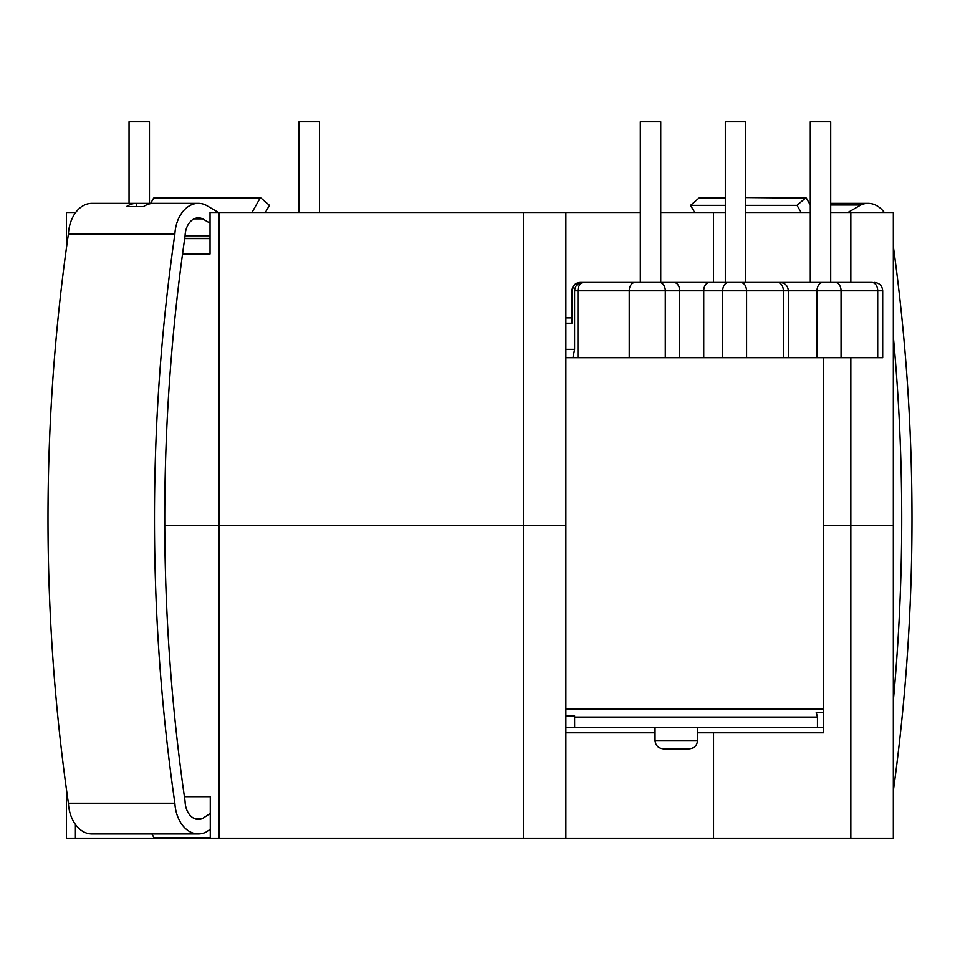 <?xml version="1.0" encoding="UTF-8"?>
<svg xmlns="http://www.w3.org/2000/svg" width="960" height="960" viewBox="0 0 960 960"><rect width="100%" height="100%" fill="white"/><g stroke="black" fill="none" stroke-linecap="round" stroke-linejoin="round"><path stroke-width="1.44" d="M823.632 712.368L816.228 712.512L817.464 717.072L817.464 727.44L574.644 727.44L574.596 715.824L565.884 716.028M691.716 282.42L660.732 282.42L660.732 121.8L640.32 121.8L640.32 282.42L580.26 282.42L777.456 282.42A8.364 5.916 -90 0 1 783.372 290.784L746.58 290.784C746.22 285.696 744.264 282.912 740.7 282.42M725.316 282.42L725.316 121.8L745.728 121.8L745.728 282.42M810.3 282.42L810.3 121.8L830.712 121.8L830.712 282.42L867.3 282.42M299.028 212.484L299.028 121.8L319.44 121.8L319.44 212.484M129.048 203.34L129.048 121.8L149.46 121.8L149.46 203.34M697.536 740.496C697.092 745.524 694.296 748.308 689.172 748.86L663.408 748.86C658.284 748.308 655.488 745.524 655.044 740.496L697.536 740.496L697.536 727.44M565.884 357.696L722.688 357.696L722.688 290.784L574.596 290.784C575.124 285.648 577.86 282.864 582.804 282.42M817.464 727.44L823.632 727.44M772.644 282.42L871.8 282.42A8.364 5.916 90 0 1 877.716 290.784L783.372 290.784L783.372 357.696L817.02 357.696L788.352 357.696L788.352 290.784C787.908 285.744 785.112 282.96 779.988 282.42M852.876 282.42L845.448 282.42M664.584 282.42L660.732 282.42L664.584 282.42M703.932 282.42L734.16 282.42M796.752 282.42L758.268 282.42M877.716 357.696L877.716 290.784L882.696 290.784L882.696 357.696L817.02 357.696L817.02 290.784A8.364 5.916 90 0 1 822.936 282.42L830.712 282.42M650.532 282.42L660.732 282.42M574.452 284.76L580.26 282.42C575.256 282.828 572.472 285.624 571.896 290.784L571.896 323.232L565.884 323.232M565.884 727.44L574.644 727.44L574.596 715.824M783.372 357.696L746.58 357.696L746.58 290.784L722.688 290.784A8.364 5.916 90 0 1 728.604 282.42M746.58 357.696L722.688 357.696M565.884 349.332L574.596 349.332L574.596 290.784M574.596 349.332L572.964 357.696M571.896 290.784L574.38 284.832M823.632 709.032L565.884 709.032M823.632 357.696L823.632 525.336L850.848 525.336L823.632 525.336L823.632 732.792L730.44 732.792M66.42 248.16L66.42 212.484L66.42 248.16L66.42 212.484L75.168 212.484L75.168 213.192M182.556 253.968L210.036 253.968L210.036 212.484L565.884 212.484L565.884 525.336L219.024 525.336L565.884 525.336L565.884 838.2L210.276 838.2L210.276 796.704L184.416 796.704M725.316 212.484L660.732 212.484M640.32 212.484L565.884 212.484L565.884 838.2L713.532 838.2L713.532 732.792L697.536 732.792M850.848 282.42L850.848 212.484L830.712 212.484M810.3 212.484L745.728 212.484M850.848 212.484L893.34 212.484L893.34 525.336L850.848 525.336L893.34 525.336L893.34 838.2L713.532 838.2M164.748 525.336L219.024 525.336L164.748 525.336M219.024 212.484L219.024 838.2M571.896 317.88L565.884 317.88M713.52 212.484L713.52 282.42M210.036 238.584L184.704 238.584M161.856 837.528L162.012 838.2L210.276 838.2M162.012 838.2L66.42 838.2L66.42 789.156M75.408 838.2L75.408 824.436M823.632 732.792L713.532 732.792M655.044 732.792L565.884 732.792M694.704 212.484L690.54 205.332L725.316 205.332M725.316 198.096L698.952 198.096L690.54 205.332M893.34 790.872A1417.656 1002.432 90 0 0 893.34 246.384M884.316 212.484A33.324 23.556 90 0 0 868.104 203.34A33.324 23.556 90 0 0 860.82 204.972L847.932 212.484M810.3 205.068L806.364 198.096L805.428 198.096L797.016 205.332L801.18 212.484M893.34 700.692A1402.824 991.944 90 0 0 893.34 336.54M830.712 204.972L860.82 204.972M809.328 203.34L810.3 203.34M745.728 197.556L805.428 198.096M745.728 205.332L797.016 205.332M210.276 813.432L202.656 818.424A18.804 13.296 -90 0 1 198.36 819.42A18.804 13.296 -90 0 1 185.076 801.276A1402.824 991.944 -90 0 1 185.076 236.004A18.804 13.296 -90 0 1 198.36 217.86A18.804 13.296 -90 0 1 202.656 218.868L210.036 223.152M265.296 212.484L269.46 205.332L261.048 198.096L260.112 198.096L251.988 212.484M218.532 212.484L205.656 204.972A33.324 23.556 -90 0 0 198.36 203.34L153.648 203.34A33.324 23.556 -90 0 1 153.78 203.34L136.752 203.34A33.324 23.556 90 0 0 136.608 203.34A33.324 23.556 90 0 0 126.552 206.532L143.592 206.532A33.324 23.556 -90 0 1 153.648 203.34M210.276 829.356L205.656 832.308A33.324 23.556 -90 0 1 198.36 833.94A33.324 23.556 -90 0 1 174.876 803.232A1417.656 1002.432 -90 0 1 174.876 234.06A33.324 23.556 -90 0 1 198.36 203.34M151.908 833.94L153.948 837.528L210.276 837.528M198.36 833.94L91.896 833.94A33.324 23.556 -90 0 1 68.4 803.232A1417.656 1002.432 -90 0 1 68.4 234.06A33.324 23.556 -90 0 1 91.896 203.34L136.608 203.34M150.672 203.34L153.636 198.096L260.112 198.096M174.876 234.06L68.4 234.06M174.876 803.232L68.4 803.232M216.324 198.096L215.7 197.556M202.656 818.424L194.076 818.424M210.036 235.788L185.088 235.788M202.656 218.868L194.076 218.868M136.752 203.34L136.752 206.532M817.464 717.072L574.644 717.072M709.644 282.42A8.364 5.916 90 0 0 703.728 290.784L703.728 357.696M679.692 357.696L679.692 290.784A8.364 5.916 90 0 0 673.776 282.42M841.068 357.696L841.068 290.784A8.364 5.916 90 0 0 835.152 282.42M665.28 357.696L665.28 290.784A8.364 5.916 90 0 0 659.364 282.42M629.232 357.696L629.232 290.784A8.364 5.916 90 0 1 635.148 282.42M577.944 357.696L577.944 290.784A8.364 5.916 90 0 1 583.848 282.42M850.848 838.2L850.848 357.696M893.34 212.484L893.34 838.2M523.392 838.2L523.392 212.484M655.044 740.496L655.044 727.44M882.696 290.784C882.252 285.744 879.456 282.96 874.332 282.42M830.712 203.34L868.104 203.34M210.036 238.356L184.74 238.356"/></g></svg>
